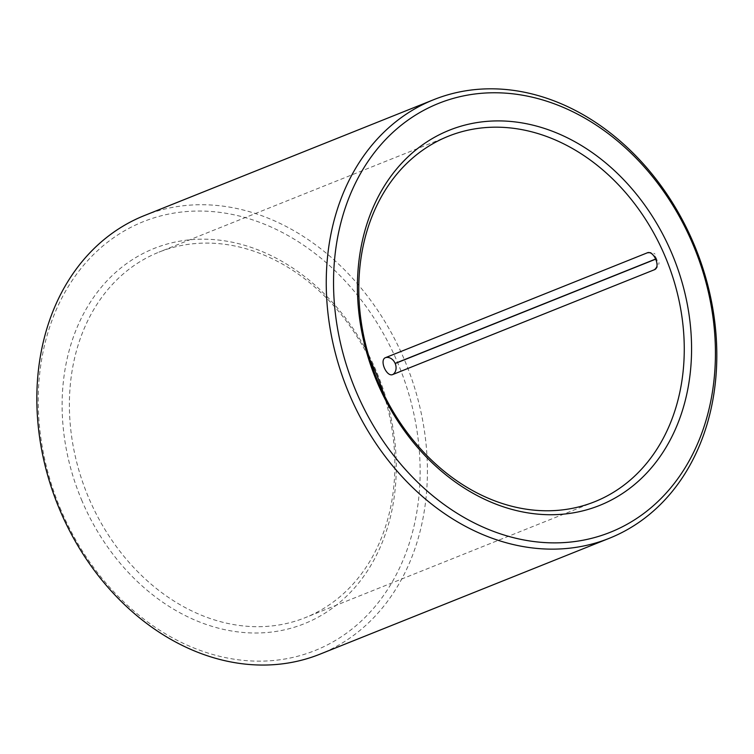<?xml version="1.0" encoding="UTF-8"?>
<svg xmlns="http://www.w3.org/2000/svg" width="754" height="754" viewBox="0 0 754 754"><rect width="100%" height="100%" fill="white"/><g stroke="black" fill="none" stroke-linecap="round" stroke-linejoin="round"><path stroke-width="0.57" stroke-dasharray="3.77 2.83" d="M383.833 394.417A196.851 156.596 -111.8 0 1 305.323 617.63A196.851 156.596 -111.8 0 1 88.859 498.196A196.851 156.596 -111.8 0 1 158.934 252.147A196.851 156.596 -111.8 0 1 369.828 359.451M144.297 215.597A236.228 187.916 -111.8 0 1 406.566 365.021A236.228 187.916 -111.8 0 1 319.96 654.18M61.074 510.345A230.978 183.731 -111.8 0 1 234.758 214.965A230.978 183.731 -111.8 0 1 391.694 582.899A230.978 183.731 -111.8 0 1 61.074 510.345M82.092 501.061A202.1 160.772 -111.8 0 1 234.06 242.609A202.1 160.772 -111.8 0 1 371.383 564.548A202.1 160.772 -111.8 0 1 82.092 501.061M649.147 252.731A9.189 7.304 -111.8 0 1 656.47 258.707L655.82 258.961M656.546 267.17A9.189 7.304 68.2 0 0 656.527 258.82L655.876 259.084M647.384 252.788C650.287 252.1 652.804 252.505 654.934 254.023L655.019 254.079M654.783 269.527C657.488 267.378 658.873 265.267 658.939 263.184M658.958 263.08L659.015 262.599M448.338 136.238L158.934 252.147M594.717 501.721L305.323 617.63"/><path stroke-width="1.13" d="M647.384 252.788L385.662 357.594C378.942 359.677 386.604 377.603 392.872 374.484A9.189 7.304 68.2 0 0 395.181 363.503L655.876 259.084M649.147 252.731A9.189 7.304 -111.8 0 0 647.007 252.92C653.614 249.649 661.277 267.576 654.218 269.809L392.872 374.484M654.783 269.527L654.218 269.809A9.189 7.304 68.2 0 0 656.546 267.17M369.828 359.451A196.851 156.596 -111.8 0 1 383.833 394.417M378.263 382.278A196.851 156.596 -111.8 0 1 448.338 136.238A196.851 156.596 -111.8 0 1 666.894 260.761A196.851 156.596 -111.8 0 1 594.717 501.721A196.851 156.596 -111.8 0 1 378.263 382.278M377.396 382.787A202.1 160.772 -111.8 0 1 529.365 124.335A202.1 160.772 -111.8 0 1 666.687 446.274A202.1 160.772 -111.8 0 1 377.396 382.787M356.378 392.071A230.978 183.731 -111.8 0 1 530.062 96.691A230.978 183.731 -111.8 0 1 686.998 464.624A230.978 183.731 -111.8 0 1 356.378 392.071M349.611 394.945A236.228 187.916 -111.8 0 1 433.701 99.688A236.228 187.916 -111.8 0 1 695.97 249.112A236.228 187.916 -111.8 0 1 609.355 538.271A236.228 187.916 -111.8 0 1 349.611 394.945M609.355 538.271L319.96 654.18A236.228 187.916 -111.8 0 1 60.207 510.854A236.228 187.916 -111.8 0 1 144.297 215.597L433.701 99.688M655.82 258.961L395.124 363.381A9.189 7.304 68.2 0 0 385.662 357.594"/></g></svg>
